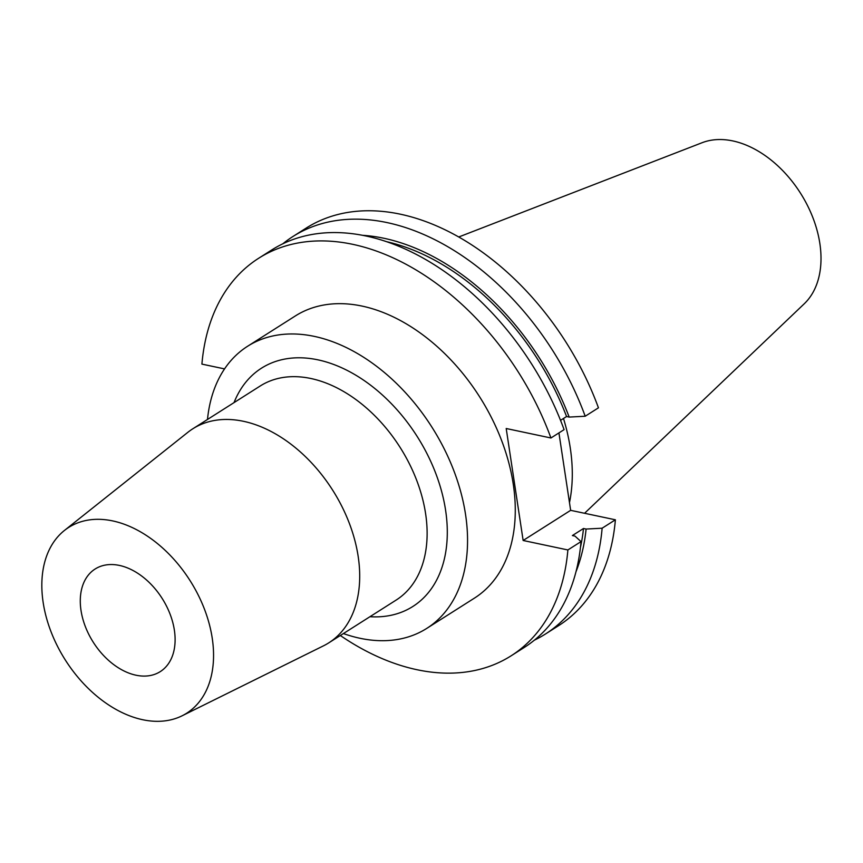 <?xml version="1.0" encoding="UTF-8"?>
<svg xmlns="http://www.w3.org/2000/svg" width="863" height="863" viewBox="0 0 863 863"><rect width="100%" height="100%" fill="white"/><g stroke="black" fill="none" stroke-linecap="round" stroke-linejoin="round"><path stroke-width="1.29" d="M174.38 630.195A60.766 40.82 57.6 0 1 160.259 671.619A60.766 40.82 57.6 0 1 112.826 663.927A60.766 40.82 57.6 0 1 81.014 610.432A60.766 40.82 57.6 0 1 95.124 569.008A60.766 40.82 57.6 0 1 142.557 576.7A60.766 40.82 57.6 0 1 174.38 630.195M343.398 633.561A167.109 112.244 -122.4 0 0 426.732 628.415L474.456 598.113A167.109 112.244 -122.4 0 0 513.269 484.208A167.109 112.244 -122.4 0 0 425.761 337.099A167.109 112.244 -122.4 0 0 295.329 315.955L247.605 346.257A167.109 112.244 -122.4 0 0 207.487 419.472M426.732 628.415A167.109 112.244 -122.4 0 0 465.545 514.51A167.109 112.244 -122.4 0 0 378.037 367.401A167.109 112.244 -122.4 0 0 247.605 346.257M182.071 715.815L323.431 645.858A126.796 85.167 -122.4 0 0 328.727 642.881A126.796 85.167 -122.4 0 0 358.177 556.452A126.796 85.167 -122.4 0 0 291.78 444.823A126.796 85.167 -122.4 0 0 192.816 428.782A126.796 85.167 -122.4 0 0 187.854 432.32L64.412 530.475A110.043 73.927 -122.4 0 0 43.15 602.417A110.043 73.927 -122.4 0 0 182.071 715.815A110.043 73.927 -122.4 0 0 212.233 638.21A110.043 73.927 -122.4 0 0 151.683 539.127A110.043 73.927 -122.4 0 0 64.412 530.475M584.575 513.28L804.262 303.765A96.214 64.628 -122.4 0 0 819.85 243.474A96.214 64.628 -122.4 0 0 702.04 142.74L458.728 236.991M569.483 502.611A167.109 112.244 -122.4 0 0 570.281 448.016A167.109 112.244 -122.4 0 0 563.496 418.479M340.335 635.513A235.47 158.166 -122.4 0 0 511.101 655.826A235.47 158.166 -122.4 0 0 567.876 549.958L581.026 541.608L574.985 536.106L572.385 535.556L583.496 528.501L586.096 529.051L602.126 528.21L615.384 519.796L570.648 510.335L558.933 432.913M550.939 437.983A235.47 158.166 -122.4 0 0 258.695 258.242L271.845 249.892A235.47 158.166 -122.4 0 1 564.089 429.634L550.939 437.983L506.203 428.512L523.14 540.486L567.876 549.958M258.695 258.242A235.47 158.166 -122.4 0 0 201.91 364.11L224.542 368.9M511.101 655.826L524.24 647.477A235.47 158.166 -122.4 0 0 581.026 541.608M580.465 547.293A218.393 146.699 -122.4 0 0 583.496 528.501M585.2 416.236A235.47 158.166 -122.4 0 0 292.945 236.494L306.203 228.08A235.47 158.166 -122.4 0 1 598.447 407.821L585.2 416.236L569.17 417.077L566.57 416.527L560.54 420.346M566.57 416.527A218.393 146.699 -122.4 0 0 386.43 241.651M575.988 571.748A221.64 148.878 -122.4 0 0 586.096 529.051M569.17 417.077A221.64 148.878 -122.4 0 0 362.395 235.297M534.402 640.163A235.47 158.166 -122.4 0 0 545.351 634.078A235.47 158.166 -122.4 0 0 602.126 528.21M292.945 236.494A235.47 158.166 -122.4 0 0 282.794 243.819M545.351 634.078L558.598 625.664A235.47 158.166 -122.4 0 0 615.384 519.796M523.14 540.486L570.648 510.335M234.035 402.611A141.154 94.811 57.6 0 1 347.217 370.432A141.154 94.811 57.6 0 1 445.599 510.281A141.154 94.811 57.6 0 1 369.957 616.711M328.727 642.881L396.149 600.076A126.796 85.167 -122.4 0 0 425.599 513.647A126.796 85.167 -122.4 0 0 359.202 402.029A126.796 85.167 -122.4 0 0 260.227 385.988L192.816 428.782"/></g></svg>
